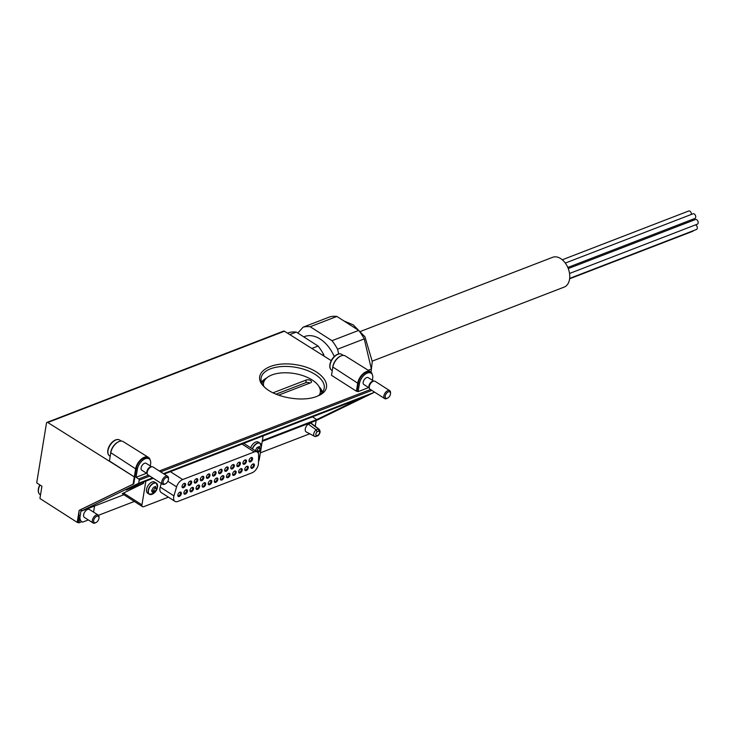 <?xml version="1.0" encoding="UTF-8"?>
<svg xmlns="http://www.w3.org/2000/svg" width="734" height="734" viewBox="0 0 734 734"><rect width="100%" height="100%" fill="white"/><g stroke="black" fill="none" stroke-linecap="round" stroke-linejoin="round"><path stroke-width="1.1" d="M153.195 490.982L153.791 490.34L155.324 491.321L156.544 489.073L156.681 488.275L154.975 487.293M155.324 491.321L154.69 491.945L155.324 491.321M152.433 492.358L154.69 491.945L153.158 490.954A1.982 1.119 -57.4 0 0 153.103 490.927L154.663 491.927M152.874 492.642L152.369 492.468L152.874 492.642M151.58 490.789L152.232 491.092L151.525 490.633M151.773 490.908L152.369 492.468M153.131 487.862L151.91 490.11M155.58 486.541L153.709 487.211M153.791 490.34A1.982 1.119 -57.4 0 1 155.012 488.082L156.544 489.073L155.636 486.431M255.56 450.125L256.781 447.868L259.23 446.556L260.194 449.089L260.331 448.291L258.625 447.309M257.441 450.355L258.974 451.337L260.194 449.089L258.662 448.098A1.982 1.119 -57.4 0 0 257.441 450.355L256.845 450.997M258.974 451.337L258.34 451.961L258.974 451.337M256.781 447.868L257.414 447.254M259.23 446.556L259.735 446.731L259.286 446.446M310.675 423.169A5.01 2.817 -57.4 0 1 311.601 423.509L319.088 429.243A4.211 2.367 122.6 0 0 318.382 428.959L310.675 423.169L308.225 424.114L316.143 429.83L317.18 431.72A2.652 1.496 122.6 0 0 315.868 434.097A2.652 1.496 122.6 0 0 316.528 435.712L315.391 436.592L317.941 435.721M316.528 435.712L318.29 435.033A2.652 1.496 122.6 0 0 319.602 432.656A2.652 1.496 122.6 0 0 318.941 431.041L318.382 428.959L316.143 429.83A4.211 2.367 122.6 0 0 313.831 433.473A4.211 2.367 122.6 0 0 314.547 436.326L306.206 431.931A5.01 2.817 -57.4 0 1 305.381 428.463A5.01 2.817 -57.4 0 1 308.225 424.114M93.493 512.084A9.707 5.459 -57.4 0 0 93.769 510.818L94.558 506.01L81.107 511.203L81.419 509.313L133.762 483.889L136.267 468.604A9.395 5.285 -57.4 0 1 141.13 459.998A9.395 5.285 -57.4 0 1 147.947 458.144L149.039 458.842A9.395 5.285 -57.4 0 1 150.589 464.2L150.296 465.971M123.862 494.734L94.558 506.038M374.101 391.818L373.991 392.461L316.152 420.554L262.24 441.354M373.991 392.461L163.48 473.669M152.608 477.862L138.689 483.238L81.107 511.203M168.407 497.157L143.717 506.68A3.129 1.762 -57.4 0 1 142.46 506.644L122.294 493.725L123.514 493.055L141.946 504.854L145.837 481.137M143.708 481.954L143.479 483.357L123.514 493.055M143.479 483.357L126.175 490.028L139.313 483.651L153.25 478.274M164.122 474.081L360.633 398.268L316.675 419.619L262.368 440.574M134.35 501.45L98.448 515.296M149.039 458.842A9.395 5.285 -57.4 0 0 142.222 460.695A9.395 5.285 -57.4 0 0 137.35 469.301L136.047 477.311L138.662 478.953A0.936 0.615 68.9 0 1 139.185 480.174L138.689 483.238M309.73 433.794L260.359 452.841M316.152 420.554L315.216 426.271M41.93 486.238L36.7 482.88L46.481 423.142A1.569 1.028 68.9 0 1 47.013 422.38A1.569 1.028 68.9 0 1 47.783 422.5L134.294 476.88L133.102 484.146L79.18 510.332L77.208 522.369L39.93 498.496L41.93 486.238M81.823 521.709L78.96 522.819L77.208 522.369M316.895 396.369C302.289 402.461 274.287 397.351 264.093 386.735C250.331 373.789 269.928 360.302 296.031 364.743C322.226 368.661 336.273 387.534 318.923 395.498L316.895 396.369M356.403 391.194L357.715 383.176L332.86 367.037L331.502 375.313L356.403 391.194L358.119 391.635L368.642 387.58M47.013 422.38L283.645 331.089A1.569 1.028 68.9 0 1 284.416 331.217L331.227 360.642M134.322 476.861L135.634 468.852L110.788 452.704L109.43 460.989L134.294 476.88M136.047 477.311L146.561 473.246M316.675 419.619L312.491 416.839M81.593 521.562A9.707 5.459 -57.4 0 1 81.483 521.498A9.707 5.459 -57.4 0 1 79.758 517.956L78.96 522.819M358.119 391.635L359.431 383.634A9.395 5.285 -57.4 0 1 364.293 375.028A9.395 5.285 -57.4 0 1 371.11 373.175A9.395 5.285 -57.4 0 1 372.661 378.533L372.377 380.304M79.758 517.956L78.666 517.259A9.707 5.459 -57.4 0 1 78.786 515.259L79.18 510.332M77.877 522.122L78.666 517.259M79.621 510.167L81.419 509.313M133.762 483.889L133.102 484.146M135.634 468.852A10.285 5.789 -57.4 0 1 140.946 459.447A10.285 5.789 -57.4 0 1 148.396 457.374A10.285 5.789 -57.4 0 1 150.085 459.97M357.027 390.947L358.339 382.937A9.395 5.285 -57.4 0 1 363.202 374.331A9.395 5.285 -57.4 0 1 370.019 372.468L371.11 373.175M357.715 383.176A10.285 5.789 -57.4 0 1 363.018 373.771A10.285 5.789 -57.4 0 1 370.477 371.707A10.285 5.789 -57.4 0 1 372.166 374.294M263.13 435.886L259.249 459.603A3.129 1.762 -57.4 0 1 258.506 461.438M332.86 367.037A9.973 5.606 -57.4 0 1 337.998 357.917A9.973 5.606 -57.4 0 1 345.228 355.917L370.477 371.707M110.788 452.704A9.973 5.606 -57.4 0 1 115.926 443.584A9.973 5.606 -57.4 0 1 123.156 441.584L148.396 457.374M147.167 473.632L141.772 470.182A4.074 2.294 -57.4 0 1 142.038 465.521A4.074 2.294 -57.4 0 1 146.167 463.328L151.553 466.778M369.239 387.965L363.853 384.515A4.074 2.294 -57.4 0 1 364.119 379.845A4.074 2.294 -57.4 0 1 368.239 377.652L373.634 381.102M96.035 522.544L95.301 522.902A4.698 2.642 -57.4 0 1 93.108 522.993L84.401 517.415A4.698 2.642 -57.4 0 1 84.713 512.029A4.698 2.642 -57.4 0 1 89.465 509.506L98.172 515.075A4.698 2.642 -57.4 0 1 99.017 517.103L98.989 517.929A3.734 2.101 -57.4 0 1 98.943 518.452A3.734 2.101 -57.4 0 1 96.035 522.544A3.734 2.101 -57.4 0 1 93.631 520.846A3.734 2.101 -57.4 0 1 96.448 516.452A3.734 2.101 -57.4 0 1 98.989 517.929M88.328 519.929L82.777 522.067A9.707 5.459 -57.4 0 1 81.694 521.635A9.707 5.459 -57.4 0 1 80.098 516.094L81.199 509.396M142.46 506.644A3.129 1.762 -57.4 0 1 141.946 504.854M157.195 484.128A6.578 3.698 122.6 0 0 156.36 483.146L157.535 486.963A9.881 9.881 0 0 1 153.232 493.698L153.232 493.698A6.468 3.642 122.6 0 0 157.36 487.798A6.468 3.642 122.6 0 0 157.535 486.963A6.468 3.642 122.6 0 0 153.846 483.284A6.468 3.642 122.6 0 0 148.415 490.541A6.468 3.642 122.6 0 0 153.232 493.698L149.259 494.221L147.617 493.165A6.578 3.698 -57.4 0 1 146.534 489.413A6.578 3.698 -57.4 0 1 149.938 483.385A6.578 3.698 -57.4 0 1 154.709 482.091L156.36 483.146A6.578 3.698 122.6 0 0 151.58 484.44A6.578 3.698 122.6 0 0 148.176 490.468A6.578 3.698 122.6 0 0 149.259 494.221A6.578 3.698 122.6 0 0 150.507 494.569M250.633 447.758A6.578 3.698 -57.4 0 1 258.359 442.107L260.01 443.162A6.578 3.698 122.6 0 0 252.285 448.813M164.645 474.412A7.514 4.23 -57.4 0 1 165.214 473.659M174.921 501.322A7.514 4.23 -57.4 0 1 173.949 495.89L176.591 486.862A7.514 4.23 -57.4 0 1 182.674 479.559L254.285 451.933A7.514 4.23 -57.4 0 1 257.285 452.016A7.514 4.23 -57.4 0 1 258.625 455.218L258.469 463.292A7.514 4.23 -57.4 0 1 252.028 472.824L177.931 501.405A7.514 4.23 -57.4 0 1 174.921 501.322L161.186 492.532A7.514 4.23 -57.4 0 1 160.214 487.101L161.287 483.422M264.836 387.433A31.947 16.075 -170.7 0 1 261.139 377.937A31.947 16.075 -170.7 0 1 295.261 367.239A31.947 16.075 -170.7 0 1 324.189 388.258A31.947 16.075 -170.7 0 1 317.804 396.002M261.506 382.111A31.947 16.075 -170.7 0 1 266.625 377.992M318.978 386.561A31.947 16.075 -170.7 0 1 322.51 392.103M261.891 383.111A31.002 15.598 -170.7 0 1 263.387 381.221L265.965 378.606A28.745 14.46 -170.7 0 1 294.242 373.505A28.745 14.46 -170.7 0 1 319.409 387.35A28.745 14.46 -170.7 0 1 319.272 395.112M319.409 387.35L321.024 390.662A31.002 15.598 -170.7 0 1 321.831 392.929M263.625 386.001A28.745 14.46 -170.7 0 1 265.965 378.606M273.02 392.828A3.129 1.578 -170.7 0 1 273.186 392.754L306.262 380.001A3.129 1.578 -170.7 0 1 309.757 380.111A3.129 1.578 -170.7 0 1 311.528 381.9A3.129 1.578 -170.7 0 1 310.62 382.79L278.544 395.167M275.993 394.176L305.821 382.671A3.129 1.578 -170.7 0 1 309.932 383.056M387.58 398.122L386.836 398.489A4.698 2.642 -57.4 0 1 384.653 398.571L370.055 389.231A4.698 2.642 -57.4 0 1 369.386 388.35L369.055 387.46A4.074 2.294 -57.4 0 1 369.899 383.552A4.074 2.294 -57.4 0 1 373.092 381.148L374.046 381.074A4.698 2.642 -57.4 0 1 375.12 381.313L389.717 390.662A4.698 2.642 -57.4 0 1 390.552 392.69L390.534 393.516A3.734 2.101 -57.4 0 1 390.479 394.03A3.734 2.101 -57.4 0 1 387.58 398.122A3.734 2.101 -57.4 0 1 385.176 396.433A3.734 2.101 -57.4 0 1 387.992 392.039A3.734 2.101 -57.4 0 1 390.534 393.516M369.386 388.35A4.698 2.642 -57.4 0 1 370.358 383.845A4.698 2.642 -57.4 0 1 374.046 381.074M384.653 398.571A4.698 2.642 -57.4 0 1 384.955 393.195A4.698 2.642 -57.4 0 1 389.717 390.662M165.499 483.798L164.765 484.156A4.698 2.642 -57.4 0 1 162.572 484.247L147.974 474.898A4.698 2.642 -57.4 0 1 147.305 474.017L146.983 473.127A4.074 2.294 -57.4 0 1 147.828 469.228A4.074 2.294 -57.4 0 1 151.02 466.824L151.966 466.741A4.698 2.642 -57.4 0 1 153.048 466.989L167.636 476.329A4.698 2.642 -57.4 0 1 168.481 478.357L168.453 479.183A3.734 2.101 -57.4 0 1 168.407 479.706A3.734 2.101 -57.4 0 1 165.499 483.798A3.734 2.101 -57.4 0 1 163.095 482.1A3.734 2.101 -57.4 0 1 165.912 477.706A3.734 2.101 -57.4 0 1 168.453 479.183M147.305 474.017A4.698 2.642 -57.4 0 1 148.286 469.521A4.698 2.642 -57.4 0 1 151.966 466.741M162.572 484.247A4.698 2.642 -57.4 0 1 162.884 478.862A4.698 2.642 -57.4 0 1 167.636 476.329M93.108 522.993A4.698 2.642 -57.4 0 1 93.42 517.608A4.698 2.642 -57.4 0 1 98.172 515.075M242.954 462.759A2.505 1.413 122.6 0 0 242.917 463.108A2.505 1.413 122.6 0 0 244.624 464.099A2.505 1.413 122.6 0 0 246.505 461.154A2.505 1.413 122.6 0 0 244.899 460.016A2.505 1.413 122.6 0 0 242.954 462.759M236.862 465.108A2.505 1.413 122.6 0 0 236.834 465.457A2.505 1.413 122.6 0 0 238.532 466.448A2.505 1.413 122.6 0 0 240.422 463.493A2.505 1.413 122.6 0 0 238.807 462.365A2.505 1.413 122.6 0 0 236.862 465.108M230.779 467.457A2.505 1.413 122.6 0 0 230.742 467.806A2.505 1.413 122.6 0 0 232.449 468.797A2.505 1.413 122.6 0 0 234.339 465.842A2.505 1.413 122.6 0 0 232.724 464.714A2.505 1.413 122.6 0 0 230.779 467.457M224.687 469.806A2.505 1.413 122.6 0 0 224.659 470.155A2.505 1.413 122.6 0 0 226.366 471.136A2.505 1.413 122.6 0 0 228.246 468.191A2.505 1.413 122.6 0 0 226.641 467.063A2.505 1.413 122.6 0 0 224.687 469.806M218.604 472.155A2.505 1.413 122.6 0 0 218.567 472.503A2.505 1.413 122.6 0 0 220.273 473.485A2.505 1.413 122.6 0 0 222.163 470.54A2.505 1.413 122.6 0 0 220.549 469.411A2.505 1.413 122.6 0 0 218.604 472.155M212.521 474.503A2.505 1.413 122.6 0 0 212.484 474.852A2.505 1.413 122.6 0 0 214.19 475.834A2.505 1.413 122.6 0 0 216.071 472.889A2.505 1.413 122.6 0 0 214.466 471.76A2.505 1.413 122.6 0 0 212.521 474.503M206.428 476.852A2.505 1.413 122.6 0 0 206.401 477.192A2.505 1.413 122.6 0 0 208.098 478.183A2.505 1.413 122.6 0 0 209.988 475.237A2.505 1.413 122.6 0 0 208.373 474.1A2.505 1.413 122.6 0 0 206.428 476.852M200.345 479.192A2.505 1.413 122.6 0 0 200.309 479.541A2.505 1.413 122.6 0 0 202.015 480.531A2.505 1.413 122.6 0 0 203.905 477.586A2.505 1.413 122.6 0 0 202.29 476.449A2.505 1.413 122.6 0 0 200.345 479.192M194.253 481.541A2.505 1.413 122.6 0 0 194.226 481.889A2.505 1.413 122.6 0 0 195.932 482.88A2.505 1.413 122.6 0 0 197.813 479.935A2.505 1.413 122.6 0 0 196.207 478.797A2.505 1.413 122.6 0 0 194.253 481.541M188.17 483.889A2.505 1.413 122.6 0 0 188.133 484.238A2.505 1.413 122.6 0 0 189.84 485.229A2.505 1.413 122.6 0 0 191.73 482.284A2.505 1.413 122.6 0 0 190.115 481.146A2.505 1.413 122.6 0 0 188.17 483.889M182.087 486.238A2.505 1.413 122.6 0 0 182.05 486.587A2.505 1.413 122.6 0 0 183.757 487.578A2.505 1.413 122.6 0 0 185.638 484.633A2.505 1.413 122.6 0 0 184.032 483.495A2.505 1.413 122.6 0 0 182.087 486.238M249.037 460.411A2.505 1.413 122.6 0 0 249 460.759A2.505 1.413 122.6 0 0 250.707 461.75A2.505 1.413 122.6 0 0 252.597 458.805A2.505 1.413 122.6 0 0 250.982 457.667A2.505 1.413 122.6 0 0 249.037 460.411M244.771 469.164A2.505 1.413 122.6 0 0 244.743 469.512A2.505 1.413 122.6 0 0 246.441 470.503A2.505 1.413 122.6 0 0 248.331 467.549A2.505 1.413 122.6 0 0 246.725 466.42A2.505 1.413 122.6 0 0 244.771 469.164M238.688 471.512A2.505 1.413 122.6 0 0 238.651 471.861A2.505 1.413 122.6 0 0 240.357 472.852A2.505 1.413 122.6 0 0 242.248 469.898A2.505 1.413 122.6 0 0 240.633 468.769A2.505 1.413 122.6 0 0 238.688 471.512M232.605 473.861A2.505 1.413 122.6 0 0 232.568 474.21A2.505 1.413 122.6 0 0 234.274 475.201A2.505 1.413 122.6 0 0 236.155 472.246A2.505 1.413 122.6 0 0 234.55 471.118A2.505 1.413 122.6 0 0 232.605 473.861M226.512 476.21A2.505 1.413 122.6 0 0 226.476 476.559A2.505 1.413 122.6 0 0 228.182 477.54A2.505 1.413 122.6 0 0 230.072 474.595A2.505 1.413 122.6 0 0 228.457 473.467A2.505 1.413 122.6 0 0 226.512 476.21M220.429 478.559A2.505 1.413 122.6 0 0 220.393 478.907A2.505 1.413 122.6 0 0 222.099 479.889A2.505 1.413 122.6 0 0 223.989 476.944A2.505 1.413 122.6 0 0 222.374 475.815A2.505 1.413 122.6 0 0 220.429 478.559M214.337 480.908A2.505 1.413 122.6 0 0 214.31 481.256A2.505 1.413 122.6 0 0 216.007 482.238A2.505 1.413 122.6 0 0 217.897 479.293A2.505 1.413 122.6 0 0 216.291 478.155A2.505 1.413 122.6 0 0 214.337 480.908M208.254 483.247A2.505 1.413 122.6 0 0 208.217 483.596A2.505 1.413 122.6 0 0 209.924 484.587A2.505 1.413 122.6 0 0 211.814 481.642A2.505 1.413 122.6 0 0 210.199 480.504A2.505 1.413 122.6 0 0 208.254 483.247M202.171 485.596A2.505 1.413 122.6 0 0 202.134 485.945A2.505 1.413 122.6 0 0 203.841 486.936A2.505 1.413 122.6 0 0 205.722 483.99A2.505 1.413 122.6 0 0 204.116 482.853A2.505 1.413 122.6 0 0 202.171 485.596M196.079 487.945A2.505 1.413 122.6 0 0 196.042 488.294A2.505 1.413 122.6 0 0 197.749 489.284A2.505 1.413 122.6 0 0 199.639 486.339A2.505 1.413 122.6 0 0 198.024 485.202A2.505 1.413 122.6 0 0 196.079 487.945M189.996 490.294A2.505 1.413 122.6 0 0 189.959 490.642A2.505 1.413 122.6 0 0 191.666 491.633A2.505 1.413 122.6 0 0 193.556 488.688A2.505 1.413 122.6 0 0 191.941 487.55A2.505 1.413 122.6 0 0 189.996 490.294M183.904 492.642A2.505 1.413 122.6 0 0 183.876 492.991A2.505 1.413 122.6 0 0 185.574 493.982A2.505 1.413 122.6 0 0 187.464 491.037A2.505 1.413 122.6 0 0 185.858 489.899A2.505 1.413 122.6 0 0 183.904 492.642M177.821 494.991A2.505 1.413 122.6 0 0 177.784 495.34A2.505 1.413 122.6 0 0 179.491 496.331A2.505 1.413 122.6 0 0 181.381 493.386A2.505 1.413 122.6 0 0 179.766 492.248A2.505 1.413 122.6 0 0 177.821 494.991M250.863 466.815A2.505 1.413 122.6 0 0 250.826 467.163A2.505 1.413 122.6 0 0 252.533 468.154A2.505 1.413 122.6 0 0 254.423 465.209A2.505 1.413 122.6 0 0 252.808 464.072A2.505 1.413 122.6 0 0 250.863 466.815M250.854 466.861A1.881 1.055 122.6 0 0 251.175 467.439A1.881 1.055 122.6 0 0 253.083 466.429A1.881 1.055 122.6 0 0 253.202 464.273A1.881 1.055 122.6 0 0 252.551 464.218M177.811 495.046A1.881 1.055 122.6 0 0 178.133 495.615A1.881 1.055 122.6 0 0 180.041 494.606A1.881 1.055 122.6 0 0 180.16 492.45A1.881 1.055 122.6 0 0 179.509 492.395M183.904 492.697A1.881 1.055 122.6 0 0 184.225 493.266A1.881 1.055 122.6 0 0 186.124 492.257A1.881 1.055 122.6 0 0 186.252 490.101A1.881 1.055 122.6 0 0 185.592 490.046M189.987 490.349A1.881 1.055 122.6 0 0 190.308 490.918A1.881 1.055 122.6 0 0 192.216 489.908A1.881 1.055 122.6 0 0 192.336 487.752A1.881 1.055 122.6 0 0 191.684 487.697M196.07 488A1.881 1.055 122.6 0 0 196.391 488.569A1.881 1.055 122.6 0 0 198.299 487.559A1.881 1.055 122.6 0 0 198.419 485.403A1.881 1.055 122.6 0 0 197.767 485.348M202.162 485.651A1.881 1.055 122.6 0 0 202.483 486.22A1.881 1.055 122.6 0 0 204.382 485.211A1.881 1.055 122.6 0 0 204.511 483.055A1.881 1.055 122.6 0 0 203.85 483.009M208.245 483.302A1.881 1.055 122.6 0 0 208.566 483.871A1.881 1.055 122.6 0 0 210.475 482.862A1.881 1.055 122.6 0 0 210.594 480.706A1.881 1.055 122.6 0 0 209.942 480.66M214.337 480.954A1.881 1.055 122.6 0 0 214.658 481.522A1.881 1.055 122.6 0 0 216.558 480.513A1.881 1.055 122.6 0 0 216.686 478.357A1.881 1.055 122.6 0 0 216.025 478.311M220.42 478.605A1.881 1.055 122.6 0 0 220.741 479.183A1.881 1.055 122.6 0 0 222.65 478.164A1.881 1.055 122.6 0 0 222.769 476.017A1.881 1.055 122.6 0 0 222.118 475.962M226.503 476.256A1.881 1.055 122.6 0 0 226.824 476.834A1.881 1.055 122.6 0 0 228.733 475.815A1.881 1.055 122.6 0 0 228.852 473.669A1.881 1.055 122.6 0 0 228.201 473.614M232.595 473.907A1.881 1.055 122.6 0 0 232.917 474.485A1.881 1.055 122.6 0 0 234.816 473.467A1.881 1.055 122.6 0 0 234.944 471.32A1.881 1.055 122.6 0 0 234.284 471.265M238.678 471.558A1.881 1.055 122.6 0 0 239 472.136A1.881 1.055 122.6 0 0 240.908 471.118A1.881 1.055 122.6 0 0 241.027 468.971A1.881 1.055 122.6 0 0 240.376 468.916M244.771 469.209A1.881 1.055 122.6 0 0 245.092 469.788A1.881 1.055 122.6 0 0 246.991 468.769A1.881 1.055 122.6 0 0 247.119 466.622A1.881 1.055 122.6 0 0 246.459 466.567M249.028 460.457A1.881 1.055 122.6 0 0 249.349 461.035A1.881 1.055 122.6 0 0 251.257 460.025A1.881 1.055 122.6 0 0 251.377 457.869A1.881 1.055 122.6 0 0 250.725 457.814M182.078 486.293A1.881 1.055 122.6 0 0 182.399 486.862A1.881 1.055 122.6 0 0 184.298 485.853A1.881 1.055 122.6 0 0 184.427 483.697A1.881 1.055 122.6 0 0 183.766 483.642M188.161 483.945A1.881 1.055 122.6 0 0 188.482 484.513A1.881 1.055 122.6 0 0 190.39 483.504A1.881 1.055 122.6 0 0 190.51 481.348A1.881 1.055 122.6 0 0 189.858 481.293M194.253 481.596A1.881 1.055 122.6 0 0 194.574 482.165A1.881 1.055 122.6 0 0 196.473 481.155A1.881 1.055 122.6 0 0 196.602 478.999A1.881 1.055 122.6 0 0 195.941 478.944M200.336 479.247A1.881 1.055 122.6 0 0 200.657 479.816A1.881 1.055 122.6 0 0 202.566 478.807A1.881 1.055 122.6 0 0 202.685 476.65A1.881 1.055 122.6 0 0 202.033 476.605M206.419 476.898A1.881 1.055 122.6 0 0 206.749 477.467A1.881 1.055 122.6 0 0 208.649 476.458A1.881 1.055 122.6 0 0 208.768 474.302A1.881 1.055 122.6 0 0 208.117 474.256M212.511 474.549A1.881 1.055 122.6 0 0 212.832 475.118A1.881 1.055 122.6 0 0 214.732 474.109A1.881 1.055 122.6 0 0 214.86 471.962A1.881 1.055 122.6 0 0 214.2 471.907M218.594 472.201A1.881 1.055 122.6 0 0 218.915 472.779A1.881 1.055 122.6 0 0 220.824 471.76A1.881 1.055 122.6 0 0 220.943 469.613A1.881 1.055 122.6 0 0 220.292 469.558M224.687 469.852A1.881 1.055 122.6 0 0 225.008 470.43A1.881 1.055 122.6 0 0 226.907 469.411A1.881 1.055 122.6 0 0 227.035 467.264A1.881 1.055 122.6 0 0 226.375 467.209M230.77 467.503A1.881 1.055 122.6 0 0 231.091 468.081A1.881 1.055 122.6 0 0 232.999 467.063A1.881 1.055 122.6 0 0 233.118 464.916A1.881 1.055 122.6 0 0 232.467 464.861M236.853 465.154A1.881 1.055 122.6 0 0 237.183 465.732A1.881 1.055 122.6 0 0 239.082 464.714A1.881 1.055 122.6 0 0 239.201 462.567A1.881 1.055 122.6 0 0 238.55 462.512M242.945 462.805A1.881 1.055 122.6 0 0 243.266 463.383A1.881 1.055 122.6 0 0 245.165 462.374A1.881 1.055 122.6 0 0 245.294 460.218A1.881 1.055 122.6 0 0 244.633 460.163M255.753 451.015A1.982 1.119 -57.4 0 1 256.753 450.942A1.982 1.119 -57.4 0 1 256.808 450.97L258.295 451.924M258.964 447.529L258.662 448.098M152.103 491A1.982 1.119 -57.4 0 1 153.103 490.927M155.314 487.514L155.012 488.082M338.686 353.935L337.567 349.201L364.257 338.906A40.719 26.708 -111.1 0 0 358.678 330.401L331.997 340.695L310.188 326.731A40.719 26.708 -111.1 0 0 303.151 327.153L297.793 333.053M337.567 349.201A40.719 26.708 -111.1 0 0 331.997 340.695M303.151 327.153L329.841 316.859A40.719 26.708 -111.1 0 1 336.878 316.437L310.188 326.731M371.083 372.193A40.719 26.708 -111.1 0 0 371.367 369.018L368.156 370.257M322.364 355.063L323.676 354.559A40.719 26.708 -111.1 0 0 318.097 346.063L311.858 348.466M287.544 333.181L289.26 332.52A40.719 26.708 -111.1 0 1 296.297 332.098L289.802 334.603M334.254 356.541A31.323 20.552 -111.1 0 0 320.217 339.062A31.323 20.552 -111.1 0 0 304.573 336.548L303.748 336.869M336.878 316.437L358.678 330.401M364.257 338.906L371.367 369.018M296.297 332.098L318.097 346.063M323.676 354.559L324.052 356.128M372.276 361.119L564.162 287.095A15.974 10.478 -111.1 0 0 569.602 273.984A15.974 10.478 -111.1 0 0 560.648 258.57A15.974 10.478 -111.1 0 0 552.665 257.295L360.779 331.318M692.942 219.2A2.505 1.642 68.9 0 1 692.061 220.815L568.254 268.58L695.493 219.512A2.505 1.642 68.9 0 1 696.75 219.714A2.505 1.642 68.9 0 1 698.153 222.127A2.505 1.642 68.9 0 1 697.3 224.191L569.529 273.479M562.272 259.781L688.703 211.007A2.505 1.642 68.9 0 1 689.96 211.208A2.505 1.642 68.9 0 1 691.355 214.438M693.401 230.669A2.505 1.642 68.9 0 1 692.749 231.293L569.612 278.801M695.557 224.861A2.505 1.642 68.9 0 1 695.878 225.026A2.505 1.642 68.9 0 1 697.282 227.448A2.505 1.642 68.9 0 1 696.428 229.503L569.657 278.406M565.29 263.075L693.043 213.787A2.505 1.642 68.9 0 1 694.3 213.989A2.505 1.642 68.9 0 1 695.704 216.411A2.505 1.642 68.9 0 1 694.85 218.466L567.804 267.47M258.056 452.795A9.881 9.881 0 0 0 261.185 446.978L261.185 446.978A6.468 3.642 122.6 0 0 261.258 446.309A6.468 3.642 122.6 0 0 257.854 443.171A6.468 3.642 122.6 0 0 252.505 448.951M315.391 436.592L314.547 436.326A4.211 2.367 122.6 0 0 315.051 436.482M318.941 431.041L317.18 431.72M330.346 368.587A9.147 5.147 -57.4 0 1 330.245 363.137L330.245 363.137A9.147 5.147 -57.4 0 1 334.768 356.073L334.768 356.073A9.147 5.147 -57.4 0 1 339.759 353.889M108.274 454.254A9.147 5.147 -57.4 0 1 108.164 448.804L108.164 448.804A9.147 5.147 -57.4 0 1 112.687 441.74L112.687 441.74A9.147 5.147 -57.4 0 1 117.688 439.556M38.81 493A9.147 5.147 -57.4 0 1 38.7 487.55A9.147 5.147 -57.4 0 1 39.801 484.871M137.35 469.301L136.267 468.604M284.416 331.217L47.783 422.5M370.505 389.515L159.296 470.989M148.424 475.182L138.662 478.953M371.89 390.405L160.691 471.879M149.819 476.072L139.185 480.174M359.431 383.634L358.339 382.937M80.098 516.094L78.786 515.259M305.821 382.671L306.262 380.001M332.704 368.009A9.395 5.285 -57.4 0 1 340.87 355.99M331.64 370.202A9.395 5.285 -57.4 0 1 332.254 359.44A9.395 5.285 -57.4 0 1 341.769 354.384C339.814 353.265 337.484 353.834 334.768 356.073A15.047 15.047 0 0 0 330.245 363.137C329.346 366.541 329.805 368.89 331.64 370.202L332.273 370.615M110.623 453.685A9.395 5.285 -57.4 0 1 118.798 441.657M109.559 455.878A9.395 5.285 -57.4 0 1 110.173 445.116A9.395 5.285 -57.4 0 1 119.697 440.051C117.743 438.941 115.403 439.501 112.687 441.74A15.047 15.047 0 0 0 108.164 448.804C107.265 452.208 107.733 454.566 109.559 455.878L110.201 456.282M40.517 494.89L40.095 494.624A9.395 5.285 -57.4 0 1 40.031 485.018M182.674 479.559L170.361 471.668M254.285 451.933L241.972 444.052M173.949 495.89L160.214 487.101M176.591 486.862L167.875 481.284M260.845 444.143A6.578 3.698 122.6 0 0 260.01 443.162L261.185 446.978M318.079 435.638C320.345 433.317 320.675 431.179 319.088 429.243M39.792 484.862A15.047 15.047 0 0 0 38.7 487.55C37.801 490.954 38.269 493.312 40.095 494.624M343.365 355.403L341.769 354.384M121.293 441.07L119.697 440.051M257.285 452.016L243.761 443.354M255.175 450.648L255.882 451.098M256.753 450.942L258.313 451.942M343.833 320.896L353.311 324.914L364.972 336.842L372.276 361.623L371.321 369.798"/></g></svg>
